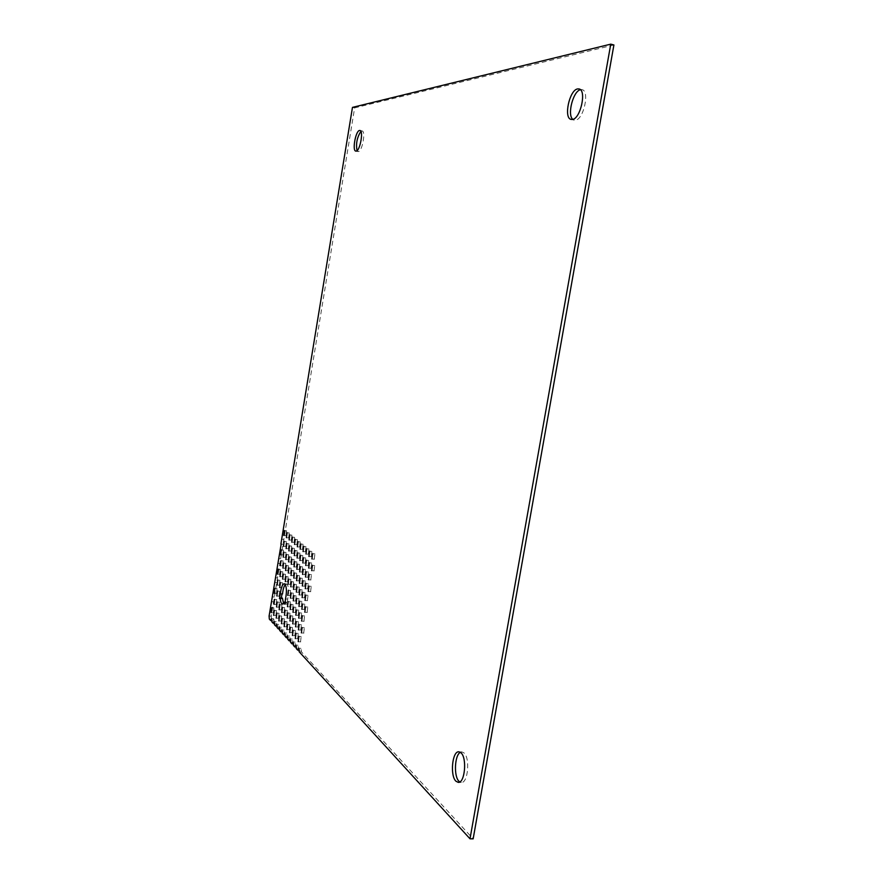 <?xml version="1.0" encoding="UTF-8"?>
<svg xmlns="http://www.w3.org/2000/svg" width="883" height="883" viewBox="0 0 883 883"><rect width="100%" height="100%" fill="white"/><g stroke="black" fill="none" stroke-linecap="round" stroke-linejoin="round"><path stroke-width="0.66" stroke-dasharray="4.42 3.31" d="M299.138 651.731L301.445 651.875L473.156 838.85M296.224 648.541L298.52 648.696L299.977 650.285L301.136 648.497L301.445 651.875M293.366 645.407L295.639 645.561L297.074 647.118L298.222 645.352L298.52 648.696M290.54 642.316L292.803 642.46L294.216 644.005L295.352 642.239L295.639 645.561M287.748 639.259L289.999 639.413L291.401 640.937L292.516 639.171L292.803 642.46M285.01 636.257L287.24 636.411L288.62 637.912L289.723 636.157L289.999 639.413M282.306 633.299L284.525 633.453L285.882 634.921L286.975 633.177L287.24 636.411M279.635 630.374L281.843 630.528L283.178 631.985L284.26 630.241L284.525 633.453M277.008 627.493L279.194 627.647L280.518 629.082L281.578 627.349L281.843 630.528M274.403 624.656L276.589 624.811L277.891 626.224L278.94 624.502L279.194 627.647M271.854 621.853L274.017 622.007L275.297 623.409L276.335 621.687L276.589 624.811M613.906 44.967L354.635 107.869L271.247 616.168L271.478 619.248L272.748 620.628L273.774 618.906L274.017 622.007M580.418 89.735L582.063 89.68C589.999 90.739 583.575 119.845 575.363 120.165L572.791 119.348M460.374 752.338L461.908 751.93L464.028 752.945C470.308 758 467.968 783.486 461.29 782.459L459.767 781.941M285.297 584.535L287.118 584.237C288.918 587.151 289.105 592.118 287.703 599.127L287.152 604.226L286.6 602.283L285.838 602.228M287.703 599.127L285.485 598.95M282.417 598.1L281.809 598.851L281.346 598.012M360.893 131.412L362.14 130.96C365.97 131.214 362.218 151.578 358.355 151.578L357.041 150.64M273.288 612.747L273.907 607.857L273.288 612.747M275.849 615.462L276.467 610.539L275.849 615.462M278.432 618.221L279.061 613.266L278.432 618.221M281.059 621.025L281.688 616.036L281.059 621.025M283.73 623.862L284.359 618.84L283.73 623.862M286.423 626.742L287.052 621.676L286.423 626.742M289.171 629.667L289.801 624.568L289.171 629.667M291.942 632.625L292.582 627.493L291.942 632.625M294.767 635.639L295.408 630.462L294.767 635.639M297.626 638.685L298.266 633.464L297.626 638.685M300.529 641.775L301.169 636.522L300.529 641.775M276.147 604.469L276.765 599.568L276.147 604.469M278.73 607.151L279.359 602.206L278.73 607.151M281.346 609.866L281.975 604.888L281.346 609.866M284.006 612.614L284.646 607.603L284.006 612.614M286.699 615.407L287.339 610.363L286.699 615.407M289.436 618.232L290.077 613.155L289.436 618.232M292.207 621.102L292.847 615.992L292.207 621.102M295.021 624.016L295.662 618.862L295.021 624.016M297.88 626.974L298.52 621.775L297.88 626.974M276.445 593.531L277.074 588.641L276.445 593.531M279.017 596.135L279.657 591.202L279.017 596.135M289.701 606.875L290.352 601.809L289.701 606.875M292.472 609.656L293.112 604.557L292.472 609.656M295.275 612.482L295.926 607.338L295.275 612.482M298.123 615.341L298.774 610.164L298.123 615.341M300.772 629.976L301.423 624.745L300.772 629.976M303.708 633.023L304.359 627.747L303.708 633.023M301.015 618.243L301.666 613.034L301.015 618.243M303.94 621.19L304.602 615.937L303.94 621.19M279.315 585.175L279.944 580.274L279.315 585.175M281.92 587.725L282.56 582.78L281.92 587.725M289.977 595.584L290.617 590.528L289.977 595.584M292.737 598.277L293.377 593.188L292.737 598.277M295.529 601.003L296.18 595.882L295.529 601.003M298.377 603.773L299.028 598.619L298.377 603.773M301.258 606.588L301.909 601.389L301.258 606.588M279.602 574.292L280.242 569.403L279.602 574.292M282.207 576.754L282.847 571.831L282.207 576.754M284.845 579.248L285.496 574.292L284.845 579.248M287.527 581.787L288.167 576.787L287.527 581.787M290.242 584.358L290.893 579.325L290.242 584.358M292.99 586.963L293.642 581.886L292.99 586.963M295.783 589.601L296.445 584.502L295.783 589.601M298.62 592.283L299.282 587.14L298.62 592.283M301.489 594.999L302.152 589.822L301.489 594.999M304.171 609.436L304.834 604.204L304.171 609.436M307.141 612.338L307.803 607.062L307.141 612.338M304.403 597.758L305.076 592.548L304.403 597.758M307.361 600.561L308.035 595.308L307.361 600.561M282.483 565.848L283.134 560.937L282.483 565.848M285.121 568.266L285.772 563.321L285.121 568.266M287.792 570.705L288.443 565.727L287.792 570.705M290.496 573.188L291.158 568.177L290.496 573.188M293.244 575.716L293.907 570.661L293.244 575.716M296.037 578.266L296.699 573.177L296.037 578.266M298.862 580.859L299.525 575.738L298.862 580.859M301.732 583.486L302.394 578.321L301.732 583.486M304.635 586.157L305.308 580.959L304.635 586.157M282.77 554.999L283.421 550.109L282.77 554.999M285.397 557.339L286.048 552.405L285.397 557.339M288.057 559.701L288.719 554.734L288.057 559.701M290.761 562.096L291.423 557.107L290.761 562.096M293.509 564.535L294.171 559.502L293.509 564.535M296.28 566.996L296.953 561.93L296.28 566.996M299.105 569.502L299.767 564.392L299.105 569.502M301.964 572.041L302.637 566.897L301.964 572.041M304.867 574.612L305.54 569.436L304.867 574.612M307.593 588.862L308.266 583.619L307.593 588.862M310.584 591.61L311.257 586.323L310.584 591.61M307.814 577.228L308.487 572.007L307.814 577.228M310.794 579.877L311.478 574.623L310.794 579.877M285.673 546.478L286.324 541.566L285.673 546.478M288.333 548.751L288.984 543.807L288.333 548.751M291.026 551.069L291.688 546.091L291.026 551.069M293.763 553.42L294.425 548.398L293.763 553.42M296.533 555.804L297.207 550.749L296.533 555.804M299.348 558.211L300.021 553.122L299.348 558.211M302.196 560.661L302.88 555.539L302.196 560.661M305.088 563.155L305.772 557.99L305.088 563.155M308.024 565.672L308.708 560.473L308.024 565.672M285.937 535.672L286.6 530.782L285.937 535.672M288.598 537.879L289.26 532.946L288.598 537.879M291.28 540.109L291.953 535.142L291.28 540.109M294.006 542.372L294.679 537.372L294.006 542.372M296.776 544.668L297.45 539.634L296.776 544.668M299.58 546.996L300.264 541.93L299.58 546.996M302.428 549.358L303.112 544.248L302.428 549.358M305.319 551.754L306.004 546.61L305.319 551.754M308.244 554.182L308.94 549.005L308.244 554.182M311.004 568.233L311.699 562.99L311.004 568.233M314.028 570.826L314.723 565.55L314.028 570.826M311.213 556.654L311.909 551.433L311.213 556.654M314.238 559.16L314.933 553.895L314.238 559.16M286.6 602.283L284.58 604.248L283.553 603.442M280.673 558.652L278.531 558.464M281.18 544.038L283.046 544.226M283.84 539.403L281.688 539.193M352.472 107.384L354.635 107.869M299.977 650.285L299.26 650.23M297.074 647.118L296.346 647.073M294.216 644.005L293.476 643.95M291.401 640.937L290.65 640.881M288.62 637.912L287.869 637.857M285.882 634.921L285.121 634.877M283.178 631.985L282.417 631.93M280.518 629.082L279.745 629.027M277.891 626.224L277.119 626.168M275.297 623.409L274.525 623.343M272.748 620.628L271.964 620.561M269.326 619.082L271.478 619.248M271.247 616.168L269.094 616.014M271.787 601.687L273.598 601.831M274.381 597.04L272.229 596.864M274.911 582.515L276.743 582.67M277.527 577.868L275.375 577.681M278.046 563.299L279.889 563.464M571.169 119.415L574.215 120.132M458.873 751.808L461.908 751.93M284.944 604.049L287.152 604.226M280.088 593.619L282.273 593.806M355.805 151.103L358.001 151.567M271.754 607.692L273.907 607.857M274.293 610.374L276.467 610.539M276.876 613.1L279.061 613.266M279.492 615.87L281.688 616.036M282.141 618.674L284.359 618.84M284.834 621.522L287.052 621.676M287.56 624.402L289.801 624.568M290.33 627.327L292.582 627.493M293.134 630.296L295.408 630.462M295.982 633.31L298.266 633.464M298.873 636.367L301.169 636.522M274.602 599.391L276.765 599.568M277.185 602.029L279.359 602.206M279.79 604.712L281.975 604.888M282.439 607.427L284.646 607.603M285.121 610.186L287.339 610.363M287.847 612.979L290.077 613.155M290.606 615.815L292.847 615.992M293.41 618.696L295.662 618.862M296.246 621.61L298.52 621.775M274.911 588.464L277.074 588.641M277.483 591.025L279.657 591.202M288.123 601.632L290.352 601.809M290.882 604.38L293.112 604.557M293.675 607.162L295.926 607.338M296.511 609.987L298.774 610.164M299.127 624.568L301.423 624.745M302.052 627.581L304.359 627.747M299.381 612.857L301.666 613.034M302.306 615.76L304.602 615.937M277.781 580.087L279.944 580.274M280.386 582.603L282.56 582.78M288.399 590.352L290.617 590.528M291.147 593.001L293.377 593.188M293.94 595.705L296.18 595.882M296.765 598.431L299.028 598.619M299.635 601.213L301.909 601.389M278.09 569.204L280.242 569.403M280.684 571.643L282.847 571.831M283.311 574.105L285.496 574.292M285.971 576.599L288.167 576.787M288.675 579.138L290.893 579.325M291.423 581.698L293.642 581.886M294.205 584.303L296.445 584.502M297.019 586.952L299.282 587.14M299.889 589.634L302.152 589.822M302.549 604.027L304.834 604.204M305.507 606.875L307.803 607.062M302.792 592.361L305.076 592.548M305.739 595.12L308.035 595.308M280.971 560.738L283.134 560.937M283.598 563.122L285.772 563.321M286.258 565.539L288.443 565.727M288.951 567.979L291.158 568.177M291.688 570.462L293.907 570.661M294.469 572.99L296.699 573.177M297.284 575.539L299.525 575.738M300.132 578.133L302.394 578.321M303.035 580.76L305.308 580.959M281.258 549.91L283.421 550.109M283.885 552.206L286.048 552.405M286.534 554.535L288.719 554.734M289.227 556.897L291.423 557.107M291.953 559.292L294.171 559.502M294.723 561.731L296.953 561.93M297.538 564.193L299.767 564.392M300.386 566.698L302.637 566.897M303.277 569.237L305.54 569.436M305.971 583.431L308.266 583.619M308.951 586.135L311.257 586.323M306.202 571.809L308.487 572.007M309.182 574.425L311.478 574.623M284.16 541.356L286.324 541.566M286.809 543.597L288.984 543.807M289.503 545.882L291.688 546.091M292.218 548.2L294.425 548.398M294.988 550.539L297.207 550.749M297.792 552.924L300.021 553.122M300.628 555.33L302.88 555.539M303.509 557.78L305.772 557.99M306.434 560.264L308.708 560.473M284.447 530.562L286.6 530.782M287.085 532.736L289.26 532.946M289.767 534.932L291.953 535.142M292.483 537.162L294.679 537.372M295.242 539.414L297.45 539.634M298.035 541.709L300.264 541.93M300.871 544.038L303.112 544.248M303.752 546.389L306.004 546.61M306.666 548.784L308.94 549.005M309.403 562.78L311.699 562.99M312.416 565.341L314.723 565.55M309.624 551.213L311.909 551.433M312.637 553.674L314.933 553.895M281.037 544.083L283.178 544.281M298.62 648.232L300.926 648.376M295.717 645.076L298.012 645.23M292.869 641.974L295.143 642.129M290.054 638.906L292.306 639.06M287.273 635.892L289.525 636.047M284.547 632.912L286.776 633.078M281.854 629.987L284.061 630.142M279.194 627.096L281.39 627.25M276.567 624.237L278.763 624.402M273.984 621.422L276.158 621.588M271.434 618.652L273.598 618.817M271.611 601.742L273.763 601.919M274.745 582.559L276.898 582.747M277.88 563.343L280.032 563.531M579.005 88.94L582.063 89.68M458.233 782.371L461.29 782.459M282.383 604.071L284.58 604.248M284.271 583.729L286.456 583.917M279.624 598.674L281.809 598.851M359.933 130.474L362.14 130.96M271.302 612.67L273.465 612.835M273.851 615.396L276.026 615.561M276.434 618.166L278.62 618.321M279.05 620.959L281.247 621.124M281.699 623.806L283.918 623.972M284.392 626.687L286.622 626.853M287.118 629.612L289.359 629.767M289.889 632.581L292.141 632.736M292.703 635.583L294.966 635.749M295.551 638.641L297.836 638.795M298.443 641.742L300.739 641.897M274.149 604.391L276.313 604.557M276.721 607.074L278.907 607.239M279.337 609.789L281.522 609.954M281.986 612.537L284.194 612.714M284.668 615.33L286.887 615.506M287.394 618.166L289.624 618.332M290.154 621.047L292.405 621.213M292.957 623.961L295.22 624.126M295.805 626.919L298.079 627.085M274.447 593.442L276.6 593.619M277.019 596.036L279.183 596.213M287.659 606.798L289.889 606.963M290.419 609.579L292.659 609.756M293.211 612.405L295.463 612.57M296.048 615.274L298.322 615.44M298.686 629.921L300.982 630.087M301.611 632.968L303.918 633.133M298.929 618.177L301.213 618.343M301.843 621.124L304.149 621.301M277.306 585.076L279.469 585.263M279.911 587.625L282.085 587.802M287.924 595.484L290.143 595.672M290.673 598.188L292.913 598.365M293.465 600.915L295.717 601.091M296.291 603.696L298.553 603.873M299.171 606.511L301.445 606.687M277.593 574.182L279.756 574.369M280.187 576.643L282.361 576.831M282.825 579.149L285.01 579.325M285.485 581.676L287.681 581.864M288.189 584.248L290.408 584.436M290.937 586.853L293.167 587.04M293.719 589.502L295.96 589.689M296.545 592.184L298.796 592.372M299.403 594.91L301.677 595.087M302.074 609.358L304.37 609.535M305.032 612.261L307.339 612.438M302.306 597.67L304.591 597.857M305.253 600.473L307.56 600.65M280.474 565.727L282.637 565.915M283.101 568.144L285.275 568.332M285.761 570.595L287.946 570.782M288.454 573.078L290.662 573.266M291.191 575.595L293.41 575.793M293.973 578.155L296.202 578.343M296.787 580.749L299.028 580.937M299.646 583.376L301.898 583.575M302.538 586.047L304.812 586.235M280.75 554.866L282.913 555.065M283.366 557.206L285.54 557.405M286.026 559.568L288.211 559.767M288.719 561.974L290.915 562.173M291.445 564.403L293.664 564.601M294.216 566.875L296.445 567.074M297.03 569.38L299.271 569.579M299.878 571.919L302.129 572.118M302.77 574.502L305.032 574.701M305.485 588.751L307.77 588.95M308.465 591.5L310.772 591.698M305.706 577.118L307.979 577.316M308.675 579.767L310.982 579.965M283.642 546.334L285.805 546.533M286.291 548.619L288.476 548.818M288.984 550.937L291.169 551.135M291.699 553.288L293.907 553.486M294.469 555.661L296.688 555.871M297.262 558.078L299.503 558.288M300.11 560.528L302.361 560.738M302.99 563.023L305.253 563.222M305.915 565.539L308.2 565.749M283.918 535.528L286.07 535.738M286.556 537.725L288.73 537.935M289.238 539.966L291.423 540.175M291.953 542.228L294.149 542.438M294.712 544.524L296.92 544.734M297.505 546.853L299.734 547.063M300.341 549.215L302.582 549.425M303.222 551.61L305.474 551.82M306.136 554.049L308.41 554.259M308.884 568.1L311.18 568.31M311.898 570.705L314.205 570.904M309.094 556.511L311.379 556.72M312.107 559.016L314.403 559.226"/><path stroke-width="1.32" d="M299.26 650.23L297.681 650.131L298.84 648.343L299.138 651.731L470.01 838.806L473.156 838.85L613.906 44.967L610.76 44.15L470.01 838.806M296.346 647.073L294.79 646.963L295.937 645.197L296.224 648.541L297.681 650.131M293.476 643.95L291.942 643.85L293.079 642.084L293.366 645.407L294.79 646.963M290.65 640.881L289.138 640.782L290.253 639.016L290.54 642.316L291.942 643.85M287.869 637.857L286.379 637.758L287.472 636.003L287.748 639.259L289.138 640.782M285.121 634.877L283.653 634.767L284.734 633.023L285.01 636.257L286.379 637.758M282.417 631.93L280.96 631.831L282.041 630.087L282.306 633.299L283.653 634.767M279.745 629.027L278.311 628.928L279.381 627.195L279.635 630.374L280.96 631.831M277.119 626.168L275.706 626.069L276.754 624.336L277.008 627.493L278.311 628.928M274.525 623.343L273.123 623.243L274.16 621.522L274.403 624.656L275.706 626.069M271.964 620.561L270.584 620.462L271.611 618.751L271.854 621.853L273.123 623.243M572.791 119.348C567.007 114.956 573.1 91.104 580.418 89.735M572.316 119.459L571.169 119.415C563.343 118.388 569.414 89.801 577.681 88.918L579.005 88.94C586.919 89.978 580.484 119.117 572.316 119.459M459.767 781.941L459.039 781.334C453.586 776.499 454.613 754.965 460.374 752.338M455.981 781.245C449.822 775.749 452.284 750.815 458.873 751.808L460.981 752.824C467.228 757.89 464.877 783.398 458.233 782.371L455.981 781.245M285.838 602.228L284.392 602.107L282.383 604.071C281.158 603.784 280.441 601.731 280.231 597.923L282.417 598.1L283.553 603.442M285.297 584.535C283.907 586.323 282.979 589.469 282.516 593.994L280.341 593.817C281.07 587.592 282.383 584.226 284.271 583.729L284.922 584.06C286.71 586.974 286.898 591.93 285.485 598.95L284.944 604.049L284.392 602.107M281.346 598.012L281.986 593.95M280.231 597.923L279.458 598.586L280.341 593.817M357.041 150.64C355.772 143.708 357.052 137.295 360.893 131.412M356.147 151.114L355.805 151.103C352.019 150.838 355.65 130.739 359.536 130.474L359.933 130.474C363.752 130.728 359.999 151.103 356.147 151.114M271.136 612.581L271.754 607.692L271.136 612.581M273.675 615.308L274.293 610.374L273.675 615.308M276.258 618.067L276.876 613.1L276.258 618.067M278.862 620.87L279.492 615.87L278.862 620.87M281.511 623.707L282.141 618.674L281.511 623.707M284.205 626.588L284.834 621.522L284.205 626.588M286.931 629.502L287.56 624.402L286.931 629.502M289.69 632.471L290.33 627.327L289.69 632.471M292.494 635.473L293.134 630.296L292.494 635.473M295.341 638.53L295.982 633.31L295.341 638.53M298.233 641.621L298.873 636.367L298.233 641.621M273.984 604.303L274.602 599.391L273.984 604.303M276.556 606.974L277.185 602.029L276.556 606.974M279.16 609.689L279.79 604.712L279.16 609.689M281.809 612.449L282.439 607.427L281.809 612.449M284.481 615.241L285.121 610.186L284.481 615.241M287.207 618.067L287.847 612.979L287.207 618.067M289.966 620.937L290.606 615.815L289.966 620.937M292.759 623.851L293.41 618.696L292.759 623.851M295.595 626.809L296.246 621.61L295.595 626.809M274.282 593.365L274.911 588.464L274.282 593.365M276.854 595.959L277.483 591.025L276.854 595.959M287.483 606.698L288.123 601.632L287.483 606.698M290.231 609.48L290.882 604.38L290.231 609.48M293.024 612.305L293.675 607.162L293.024 612.305M295.86 615.164L296.511 609.987L295.86 615.164M298.476 629.811L299.127 624.568L298.476 629.811M301.401 632.857L302.052 627.581L301.401 632.857M298.73 618.078L299.381 612.857L298.73 618.078M301.644 621.025L302.306 615.76L301.644 621.025M277.152 584.999L277.781 580.087L277.152 584.999M279.745 587.548L280.386 582.603L279.745 587.548M287.759 595.396L288.399 590.352L287.759 595.396M290.496 598.089L291.147 593.001L290.496 598.089M293.288 600.826L293.94 595.705L293.288 600.826M296.114 603.597L296.765 598.431L296.114 603.597M298.973 606.411L299.635 601.213L298.973 606.411M277.45 574.105L278.09 569.204L277.45 574.105M280.032 576.566L280.684 571.643L280.032 576.566M282.659 579.06L283.311 574.105L282.659 579.06M285.33 581.599L285.971 576.599L285.33 581.599M288.024 584.171L288.675 579.138L288.024 584.171M290.761 586.776L291.423 581.698L290.761 586.776M293.542 589.414L294.205 584.303L293.542 589.414M296.368 592.096L297.019 586.952L296.368 592.096M299.227 594.822L299.889 589.634L299.227 594.822M301.887 609.259L302.549 604.027L301.887 609.259M304.834 612.162L305.507 606.875L304.834 612.162M302.118 597.581L302.792 592.361L302.118 597.581M305.065 600.374L305.739 595.12L305.065 600.374M280.319 565.65L280.971 560.738L280.319 565.65M282.946 568.067L283.598 563.122L282.946 568.067M285.606 570.517L286.258 565.539L285.606 570.517M288.299 573.001L288.951 567.979L288.299 573.001M291.026 575.517L291.688 570.462L291.026 575.517M293.807 578.078L294.469 572.99L293.807 578.078M296.611 580.661L297.284 575.539L296.611 580.661M299.469 583.299L300.132 578.133L299.469 583.299M302.361 585.959L303.035 580.76L302.361 585.959M280.606 554.8L281.258 549.91L280.606 554.8M283.222 557.14L283.885 552.206L283.222 557.14M285.871 559.502L286.534 554.535L285.871 559.502M288.564 561.897L289.227 556.897L288.564 561.897M291.291 564.336L291.953 559.292L291.291 564.336M294.061 566.798L294.723 561.731L294.061 566.798M296.865 569.303L297.538 564.193L296.865 569.303M299.712 571.842L300.386 566.698L299.712 571.842M302.593 574.414L303.277 569.237L302.593 574.414M305.297 588.663L305.971 583.431L305.297 588.663M308.277 591.411L308.951 586.135L308.277 591.411M305.529 577.029L306.202 571.809L305.529 577.029M308.498 579.678L309.182 574.425L308.498 579.678M283.509 546.268L284.16 541.356L283.509 546.268M286.147 548.553L286.809 543.597L286.147 548.553M288.829 550.871L289.503 545.882L288.829 550.871M291.556 553.211L292.218 548.2L291.556 553.211M294.315 555.595L294.988 550.539L294.315 555.595M297.107 558.012L297.792 552.924L297.107 558.012M299.955 560.462L300.628 555.33L299.955 560.462M302.825 562.946L303.509 557.78L302.825 562.946M305.75 565.462L306.434 560.264L305.75 565.462M283.785 535.462L284.447 530.562L283.785 535.462M286.423 537.67L287.085 532.736L286.423 537.67M289.094 539.899L289.767 534.932L289.094 539.899M291.809 542.162L292.483 537.162L291.809 542.162M294.569 544.458L295.242 539.414L294.569 544.458M297.361 546.787L298.035 541.709L297.361 546.787M300.187 549.149L300.871 544.038L300.187 549.149M303.068 551.544L303.752 546.389L303.068 551.544M305.982 553.972L306.666 548.784L305.982 553.972M308.719 568.023L309.403 562.78L308.719 568.023M311.721 570.628L312.416 565.341L311.721 570.628M308.94 556.445L309.624 551.213L308.94 556.445M311.931 558.939L312.637 553.674L311.931 558.939M270.584 620.462L269.326 619.082L269.094 616.014L281.18 544.038M610.76 44.15L352.472 107.384L280.893 544.016"/></g></svg>
